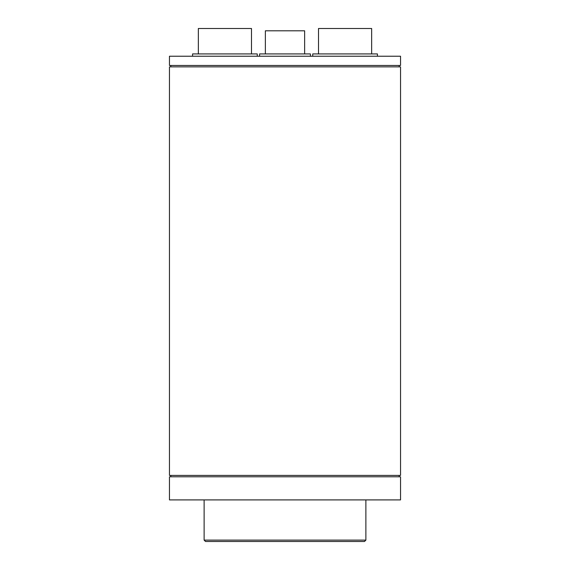 <?xml version="1.0" encoding="UTF-8"?>
<svg xmlns="http://www.w3.org/2000/svg" width="570" height="570" viewBox="0 0 570 570"><rect width="100%" height="100%" fill="white"/><g stroke="black" fill="none" stroke-linecap="round" stroke-linejoin="round"><path stroke-width="0.85" d="M400.539 56.231L169.461 56.231L169.461 65.472L400.539 65.472L400.539 56.231M400.539 66.861L169.461 66.861L169.461 475.409L400.539 475.409L400.539 66.861M365.876 540.111L204.124 540.111L205.506 541.5L364.494 541.5L365.876 540.111L365.876 499.904M304.644 53.922L304.644 30.809L265.356 30.809L265.356 53.922M310.422 56.231L310.422 53.922L259.578 53.922L259.578 56.231M371.654 53.922L371.654 28.5L318.509 28.5L318.509 53.922M251.491 53.922L251.491 28.5L198.346 28.5L198.346 53.922M377.433 56.231L377.433 53.922L312.731 53.922L312.731 56.231M257.269 56.231L257.269 53.922L192.567 53.922L192.567 56.231M399.157 65.472L399.157 66.861M170.843 65.472L170.843 66.861M170.843 476.798L170.843 475.409M399.157 476.798L399.157 475.409M400.539 476.798L169.461 476.798L169.461 499.904L400.539 499.904L400.539 476.798M204.124 540.111L204.124 499.904"/></g></svg>
